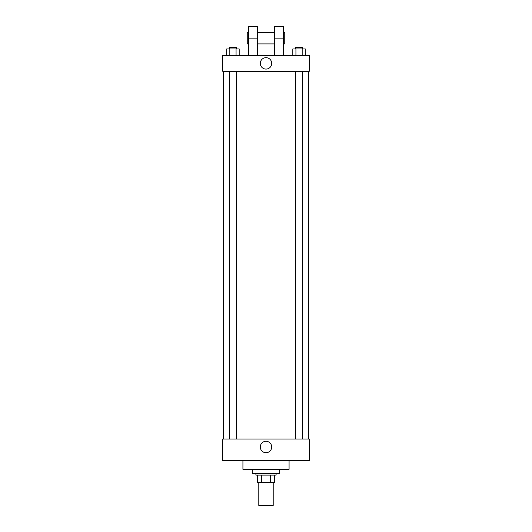 <?xml version="1.0" encoding="UTF-8"?>
<svg xmlns="http://www.w3.org/2000/svg" width="532" height="532" viewBox="0 0 532 532"><rect width="100%" height="100%" fill="white"/><g stroke="black" fill="none" stroke-linecap="round" stroke-linejoin="round"><path stroke-width="0.8" d="M258.791 482.325L258.791 505.4L273.209 505.4L273.209 482.325M270.648 475.116L270.648 482.325L257.348 482.325L257.348 475.116M270.648 482.325L274.652 482.325L274.652 475.116L274.652 482.325M276.095 473.673L276.095 475.116L255.905 475.116L255.905 473.673M261.352 475.116L261.352 482.325M252.301 469.344L252.301 473.673L279.699 473.673L279.699 469.344M242.925 460.692L242.925 469.344L289.076 469.344L289.076 460.692M309.265 460.692L222.735 460.692L222.735 439.06L309.265 439.06L309.265 460.692M260.294 446.993A5.706 5.706 0 0 1 268.853 442.052A5.706 5.706 0 0 1 268.853 451.934A5.706 5.706 0 0 1 260.294 446.993M309.265 71.308L222.735 71.308L222.735 55.441L309.265 55.441L309.265 71.308L222.735 71.308M305.302 55.441L305.302 48.951L292.813 48.951L292.813 55.441M302.176 48.951L302.176 55.441M295.932 48.951L295.932 55.441M295.446 48.951L295.446 47.514L302.661 47.514L302.661 48.951M239.187 55.441L239.187 48.951L226.698 48.951L226.698 55.441M236.068 48.951L236.068 55.441M229.824 48.951L229.824 55.441M229.339 48.951L229.339 47.514L236.554 47.514L236.554 48.951M260.294 63.375A5.706 5.706 0 0 1 268.853 58.434A5.706 5.706 0 0 1 268.853 68.315A5.706 5.706 0 0 1 260.294 63.375M274.652 55.441L274.652 38.138L283.303 38.138L283.303 26.6L274.652 26.6L274.652 38.138M274.652 32.366L257.348 32.366M248.697 55.441L248.697 38.138L257.348 38.138L257.348 55.441M257.348 38.138L257.348 26.6L248.697 26.6L248.697 38.138M283.303 55.441L283.303 38.138M283.303 43.903L284.746 43.903L284.746 32.366L283.303 32.366M248.697 32.366L247.254 32.366L247.254 43.903L248.697 43.903M223.453 71.308L223.453 439.06M308.547 71.308L308.547 439.06M302.661 439.06L302.661 71.308M295.446 439.06L295.446 71.308M229.339 71.308L229.339 439.06M236.554 71.308L236.554 439.06M274.652 43.903L257.348 43.903"/></g></svg>
